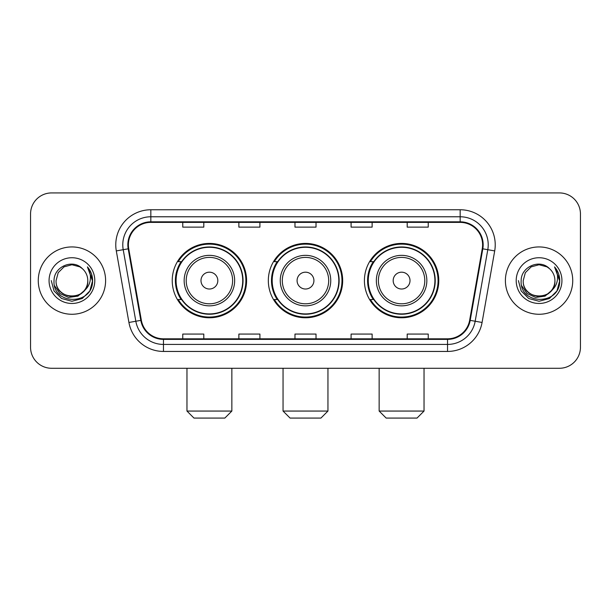 <?xml version="1.0" encoding="UTF-8"?>
<svg xmlns="http://www.w3.org/2000/svg" width="611" height="611" viewBox="0 0 611 611"><rect width="100%" height="100%" fill="white"/><g stroke="black" fill="none" stroke-linecap="round" stroke-linejoin="round"><path stroke-width="0.92" d="M364.416 280.602A37.172 37.172 0 0 0 401.595 317.773A37.172 37.172 0 0 0 438.767 280.602A37.172 37.172 0 0 0 401.595 243.422A37.172 37.172 0 0 0 364.416 280.602M268.328 280.602A37.172 37.172 0 0 0 305.5 317.773A37.172 37.172 0 0 0 342.672 280.602A37.172 37.172 0 0 0 305.5 243.422A37.172 37.172 0 0 0 268.328 280.602M172.233 280.602A37.172 37.172 0 0 0 209.405 317.773A37.172 37.172 0 0 0 246.584 280.602A37.172 37.172 0 0 0 209.405 243.422A37.172 37.172 0 0 0 172.233 280.602M181.146 299.535A34.017 34.017 0 0 1 181.146 261.661M277.241 299.535A34.017 34.017 0 0 1 277.241 261.661M373.336 299.535A34.017 34.017 0 0 1 373.336 261.661M30.55 213.965L30.55 347.231A21.041 21.041 0 0 0 51.591 368.273L559.409 368.273A21.041 21.041 0 0 0 580.45 347.231L580.45 213.965A21.041 21.041 0 0 0 559.409 192.923L51.591 192.923A21.041 21.041 0 0 0 30.55 213.965L30.55 347.231M38.264 280.602A33.666 33.666 0 0 0 71.93 314.268A33.666 33.666 0 0 0 105.604 280.602A33.666 33.666 0 0 0 71.93 246.936A33.666 33.666 0 0 0 38.264 280.602A33.666 33.666 0 0 0 71.93 314.268A33.666 33.666 0 0 0 105.604 280.602A33.666 33.666 0 0 0 71.93 246.936A33.666 33.666 0 0 0 38.264 280.602M505.396 280.602A33.666 33.666 0 0 0 539.07 314.268A33.666 33.666 0 0 0 572.736 280.602A33.666 33.666 0 0 0 539.07 246.936A33.666 33.666 0 0 0 505.396 280.602A33.666 33.666 0 0 0 539.07 314.268A33.666 33.666 0 0 0 572.736 280.602A33.666 33.666 0 0 0 539.07 246.936A33.666 33.666 0 0 0 505.396 280.602M128.394 244.828A22.447 22.447 0 0 1 150.841 222.381L460.159 222.381A22.447 22.447 0 0 1 482.262 248.723L469.645 320.271A22.447 22.447 0 0 1 447.542 338.815L163.458 338.815A22.447 22.447 0 0 1 141.355 320.271L128.738 248.723A22.447 22.447 0 0 1 128.394 244.828M127.836 244.828A23.004 23.004 0 0 0 128.188 248.822L140.797 320.37A23.004 23.004 0 0 0 163.458 339.38L447.542 339.38A23.004 23.004 0 0 0 470.203 320.37L482.812 248.822A23.004 23.004 0 0 0 460.159 221.824L150.841 221.824A23.004 23.004 0 0 0 127.836 244.828M116.304 250.915A35.071 35.071 0 0 1 150.841 209.756L460.159 209.756A35.071 35.071 0 0 1 494.696 250.915L482.079 322.463A35.071 35.071 0 0 1 447.542 351.44L163.458 351.44A35.071 35.071 0 0 1 128.921 322.463L116.304 250.915L123.208 249.7A28.053 28.053 0 0 1 150.841 216.775L460.159 216.775A28.053 28.053 0 0 1 487.792 249.7L475.175 321.241A28.053 28.053 0 0 1 447.542 344.428L163.458 344.428A28.053 28.053 0 0 1 135.825 321.241L123.208 249.7A28.053 28.053 0 0 1 122.788 244.828M559.409 192.923L51.591 192.923M51.591 368.273L559.409 368.273M580.45 347.231L580.45 213.965M470.203 320.37L475.175 321.241L487.792 249.7L494.696 250.915M294.976 222.381L294.976 227.132L316.024 227.132L316.024 222.381M238.87 222.381L238.87 227.132L259.912 227.132L259.912 222.381M182.758 222.381L182.758 227.132L203.799 227.132L203.799 222.381M351.088 222.381L351.088 227.132L372.13 227.132L372.13 222.381M407.201 222.381L407.201 227.132L428.242 227.132L428.242 222.381M316.024 338.815L316.024 334.064L294.976 334.064L294.976 338.815M259.912 338.815L259.912 334.064L238.87 334.064L238.87 338.815M203.799 338.815L203.799 334.064L182.758 334.064L182.758 338.815M372.13 338.815L372.13 334.064L351.088 334.064L351.088 338.815M428.242 338.815L428.242 334.064L407.201 334.064L407.201 338.815M84.081 290.783C75.665 302.155 55.257 294.884 56.082 280.602C55.112 301.047 88.755 301.047 87.785 280.602C88.755 301.047 55.112 301.047 56.082 280.602L58.205 272.674L64.01 266.87L71.93 264.746L79.858 266.87L82.317 268.626C72.587 258.43 53.86 266.824 54.035 280.602C52.256 305.072 91.933 305.714 92.574 281.786L92.605 280.602C92.544 275.401 90.818 270.833 87.419 266.9C90 271.147 90.917 275.714 90.153 280.602C89.412 284.757 87.388 288.155 84.081 290.783A15.855 15.855 0 0 0 87.785 280.602C88.755 301.047 55.112 301.047 56.082 280.602L58.205 272.674L64.01 266.87M87.785 280.602A15.855 15.855 0 0 0 82.317 268.626M85.089 289.935L77.933 296.129L68.554 297.435L59.924 293.532L54.532 285.742M49.063 280.602A22.867 22.867 0 0 0 71.93 303.468A22.867 22.867 0 0 0 94.797 280.602A22.867 22.867 0 0 0 71.93 257.735A22.867 22.867 0 0 0 49.063 280.602M87.419 266.9L92.597 281.205L91.635 274.339L92.597 281.205L91.635 274.339L92.597 281.205L87.572 267.076L92.597 281.197L87.572 267.076L92.605 280.602L89.84 290.935L82.271 298.504L71.93 301.276L61.596 298.504L54.028 290.935L51.263 280.602M87.572 267.076L92.597 281.213M224.84 418.077L193.977 418.077L186.966 411.058L231.852 411.058L224.84 418.077M217.822 280.602A8.417 8.417 0 0 0 209.405 272.185A8.417 8.417 0 0 0 200.988 280.602A8.417 8.417 0 0 0 209.405 289.018A8.417 8.417 0 0 0 217.822 280.602M234.655 280.602A25.25 25.25 0 0 0 209.405 255.352A25.25 25.25 0 0 0 184.155 280.602A25.25 25.25 0 0 0 209.405 305.851A25.25 25.25 0 0 0 234.655 280.602A25.25 25.25 0 0 1 209.405 305.851A25.25 25.25 0 0 1 184.155 280.602M242.727 280.602A33.315 33.315 0 0 0 209.405 247.287A33.315 33.315 0 0 0 176.09 280.602A33.315 33.315 0 0 0 209.405 313.917A33.315 33.315 0 0 0 242.727 280.602M245.882 280.602A36.477 36.477 0 0 1 178.236 299.535L181.62 299.535A33.628 33.628 0 0 0 231.661 305.821A33.628 33.628 0 0 0 231.661 255.383A33.628 33.628 0 0 0 181.62 261.661L178.236 261.661A36.477 36.477 0 0 1 245.882 280.602M320.928 418.077L290.072 418.077L283.053 411.058L327.947 411.058L320.928 418.077M313.917 280.602A8.417 8.417 0 0 0 305.5 272.185A8.417 8.417 0 0 0 297.083 280.602A8.417 8.417 0 0 0 305.5 289.018A8.417 8.417 0 0 0 313.917 280.602M330.75 280.602A25.25 25.25 0 0 0 305.5 255.352A25.25 25.25 0 0 0 280.25 280.602A25.25 25.25 0 0 0 305.5 305.851A25.25 25.25 0 0 0 330.75 280.602A25.25 25.25 0 0 1 305.5 305.851A25.25 25.25 0 0 1 280.25 280.602M338.815 280.602A33.315 33.315 0 0 0 305.5 247.287A33.315 33.315 0 0 0 272.185 280.602A33.315 33.315 0 0 0 305.5 313.917A33.315 33.315 0 0 0 338.815 280.602M341.977 280.602A36.477 36.477 0 0 1 274.331 299.535L277.707 299.535A33.628 33.628 0 0 0 327.748 305.821A33.628 33.628 0 0 0 327.748 255.383A33.628 33.628 0 0 0 277.707 261.661L274.331 261.661A36.477 36.477 0 0 1 341.977 280.602M417.023 418.077L386.16 418.077L379.148 411.058L424.034 411.058L417.023 418.077M410.012 280.602A8.417 8.417 0 0 0 401.595 272.185A8.417 8.417 0 0 0 393.178 280.602A8.417 8.417 0 0 0 401.595 289.018A8.417 8.417 0 0 0 410.012 280.602M426.845 280.602A25.25 25.25 0 0 0 401.595 255.352A25.25 25.25 0 0 0 376.345 280.602A25.25 25.25 0 0 0 401.595 305.851A25.25 25.25 0 0 0 426.845 280.602A25.25 25.25 0 0 1 401.595 305.851A25.25 25.25 0 0 1 376.345 280.602M434.91 280.602A33.315 33.315 0 0 0 401.595 247.287A33.315 33.315 0 0 0 368.273 280.602A33.315 33.315 0 0 0 401.595 313.917A33.315 33.315 0 0 0 434.91 280.602M438.064 280.602A36.477 36.477 0 0 1 370.419 299.535L373.802 299.535A33.628 33.628 0 0 0 423.843 305.821A33.628 33.628 0 0 0 423.843 255.383A33.628 33.628 0 0 0 373.802 261.661L370.419 261.661A36.477 36.477 0 0 1 438.064 280.602M554.918 280.602C555.888 301.047 522.245 301.047 523.215 280.602L525.338 272.674L531.142 266.87L539.07 264.746L546.99 266.87L549.449 268.626C539.727 258.43 520.992 266.824 521.168 280.602C519.388 305.072 559.065 305.714 559.707 281.786L559.737 280.602C559.684 275.401 557.95 270.833 554.551 266.9C557.14 271.147 558.049 275.714 557.285 280.602C556.545 284.757 554.521 288.155 551.214 290.783A15.855 15.855 0 0 0 554.918 280.602C555.888 301.047 522.245 301.047 523.215 280.602C522.245 301.047 555.888 301.047 554.918 280.602A15.855 15.855 0 0 0 549.449 268.626M551.214 290.783C542.797 302.155 522.39 294.884 523.215 280.602M552.222 289.935L545.065 296.129L535.687 297.435L527.056 293.532L521.664 285.742M516.203 280.602A22.867 22.867 0 0 0 539.07 303.468A22.867 22.867 0 0 0 561.937 280.602A22.867 22.867 0 0 0 539.07 257.735A22.867 22.867 0 0 0 516.203 280.602M554.551 266.9L559.729 281.205L558.767 274.339L559.729 281.205L558.767 274.339L559.729 281.205L554.704 267.076L559.729 281.197L554.704 267.076L559.737 280.602L556.972 290.935L549.404 298.504L539.07 301.276L528.729 298.504L521.16 290.935L518.395 280.602M554.704 267.076L559.729 281.213M460.159 209.756L460.159 221.824M123.208 249.7L128.188 248.822M163.458 351.44L163.458 339.38M447.542 339.38L447.542 351.44M128.921 322.463L140.797 320.37M482.812 248.822L487.792 249.7M150.841 209.756L150.841 221.824M475.175 321.241L482.079 322.463M232.608 280.602A23.195 23.195 0 0 0 209.405 257.407A23.195 23.195 0 0 0 186.21 280.602A23.195 23.195 0 0 0 209.405 303.797A23.195 23.195 0 0 0 232.608 280.602M328.695 280.602A23.195 23.195 0 0 0 305.5 257.407A23.195 23.195 0 0 0 282.305 280.602A23.195 23.195 0 0 0 305.5 303.797A23.195 23.195 0 0 0 328.695 280.602M424.79 280.602A23.195 23.195 0 0 0 401.595 257.407A23.195 23.195 0 0 0 378.392 280.602A23.195 23.195 0 0 0 401.595 303.797A23.195 23.195 0 0 0 424.79 280.602M231.852 368.273L231.852 411.058M186.966 368.273L186.966 411.058M327.947 368.273L327.947 411.058M283.053 368.273L283.053 411.058M424.034 368.273L424.034 411.058M379.148 368.273L379.148 411.058"/></g></svg>
